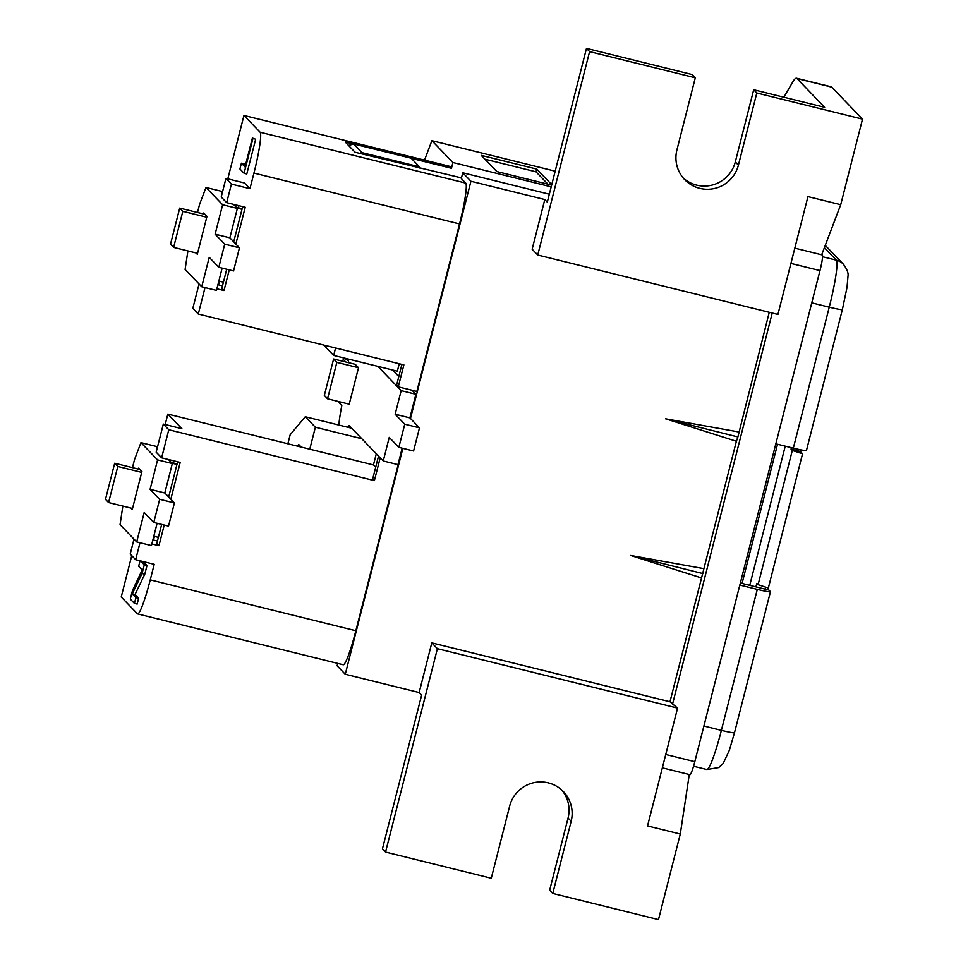 <?xml version="1.0" encoding="UTF-8"?>
<svg xmlns="http://www.w3.org/2000/svg" width="968" height="968" viewBox="0 0 968 968"><rect width="100%" height="100%" fill="white"/><g stroke="black" fill="none" stroke-linecap="round" stroke-linejoin="round"><path stroke-width="1.45" d="M794.813 248.147L822.243 254.923A14.774 1.573 103.9 0 1 819.981 270.604L694.806 761.683A14.774 1.573 103.9 0 1 689.978 774.69L662.342 767.854M379.662 457.259L378.319 456.92L372.716 478.882L374.386 480.612L379.988 458.651L378.319 456.92M381.331 458.989L379.988 458.651M244.081 173.296L246.804 173.974L255.661 139.259L252.394 138.025L245.025 166.968L241.407 163.205L239.931 168.989L244.081 173.296L252.926 138.581M255.661 139.259L252.394 138.025M245.461 165.25L244.13 163.87L241.407 163.205M140.058 560.787L138.654 566.316L142.187 569.983L132.507 590.432L130.293 599.107L134.443 603.415L135.919 597.631L132.301 593.868L142.066 573.528L144.28 564.84L140.481 560.895M134.443 603.415L137.166 604.092L138.642 598.309L135.024 594.546L144.789 574.193L142.066 573.528M135.024 594.546L132.301 593.868M144.789 574.193L147.003 565.518L144.28 564.84M147.003 565.518L143.203 561.573M138.642 598.309L135.919 597.631M131.757 555.656L121.23 596.978L137.371 613.76A38.647 4.102 -76.1 0 0 137.613 613.906A38.647 4.102 -76.1 0 0 150.246 579.88L154.214 564.296L135.665 559.71L139.985 542.745M133.995 539.128L130.208 554.035L135.665 559.71M154.444 536.32L153.501 540.035L152.871 539.878M740.351 583.014L768.919 590.081L770.395 591.605A14.895 0.992 -165.7 0 1 770.443 591.726A14.895 0.992 -165.7 0 1 757.303 589.391L739.818 585.071M825.256 245.352L843.406 264.228C847.073 269.286 848.597 273.266 847.992 276.146L847.024 287.411L842.378 309.506L806.453 450.483A14.895 0.992 -165.7 0 1 793.312 448.148L775.828 443.816M398.55 463.249L355.849 630.737A38.647 4.102 103.9 0 1 343.216 664.762L137.613 613.906M783.85 97.223L792.816 81.881A74.645 7.913 103.9 0 1 796.482 78.227L831.234 86.83A74.645 7.913 103.9 0 1 831.706 87.12L862.512 119.137L756.807 92.988L738.403 165.165A31.859 31.605 -43.9 0 1 684.703 179.649A31.859 31.605 -43.9 0 1 676.91 149.955L695.302 77.779L692.193 74.548L586.487 48.4L589.585 51.631L537.748 255.02L532.146 249.212L544.803 199.541L470.932 181.27L410.468 418.466M796.482 78.227A74.645 7.913 103.9 0 1 796.954 78.517L824.651 107.315L753.697 89.758L735.305 161.934A31.859 31.605 -43.9 0 1 683.202 177.979M821.675 254.79L840.708 204.708L807.953 196.601L777.921 314.431L537.748 255.02M424.516 160.119L431.897 140.687L452.915 162.539L551.191 186.848M555.184 171.191L431.897 140.687M703.034 573.625L630.676 555.475L701.546 577.944L703.905 568.652L630.676 555.475M769.257 312.289L737.882 436.931L665.512 418.793L736.382 441.263L703.905 568.652M737.882 436.931L736.382 441.263M738.753 431.958L665.512 418.793M701.546 577.944L669.977 701.788L431.801 642.873L419.144 692.543L345.274 674.26L337.118 665.79L337.723 663.407M402.857 448.341L345.274 674.26M669.977 701.788L677.576 708.104L437.403 648.693L385.554 852.082L382.445 848.863L421.637 695.133L419.144 692.543M677.576 708.104L647.544 825.934L680.286 834.029L658.482 919.6L552.764 893.452L571.168 821.275A31.859 31.605 -43.9 0 0 532.376 783.039A31.859 31.605 -43.9 0 0 509.664 806.066L491.272 878.242L385.554 852.082M552.764 893.452L549.667 890.221L568.059 818.045L571.168 821.275M561.755 790.021A31.859 31.605 -43.9 0 1 568.059 818.045M544.803 199.541L547.295 202.131L586.487 48.4M437.403 648.693L431.801 642.873M680.286 834.029L689.289 774.521M772.222 313.027L672.47 704.377M862.512 119.137L840.708 204.708M695.302 77.779L589.585 51.631M756.807 92.988L753.697 89.758M547.936 184.198L536.03 171.832L484.907 159.188M551.748 184.707L536.732 169.097L481.229 155.364L496.802 171.554L551.639 185.118M536.732 169.097L536.03 171.832M470.932 181.27L462.777 172.788L549.316 194.205M361.838 438.722L315.362 427.227L305.283 416.748L290.182 434.705L287.871 443.78M375.681 467.266L373.454 464.942L309.772 449.188L315.362 427.227M373.454 464.942L376.298 453.762M351.759 428.243L305.283 416.748M297.273 446.103L298.664 444.445L301.181 447.071M165.177 424.541L167.851 414.086L309.772 449.188M399.252 363.738L397.352 371.18L333.67 355.425L335.569 347.984M323.687 345.044L333.67 355.425M227.807 178.862L243.96 115.458L449.563 166.327L451.451 168.287L411.315 158.353M462.777 172.788L461.312 178.536L465.717 183.097A38.647 4.102 103.9 0 1 459.546 223.947L253.943 173.091A38.647 4.102 -76.1 0 0 260.114 132.241L243.96 115.458M353.501 144.05L345.201 141.993L355.062 152.254L461.482 177.918M199.045 283.975L192.826 308.356L198.283 314.031L205.022 287.581M219.482 281.168L218.538 284.882L217.921 284.725M229.259 269.891L223.995 290.545L216.88 288.791M223.995 290.545L221.853 288.319L226.718 269.261M218.538 284.882L222.483 285.85M253.943 173.091L249.962 188.675L244.505 183L225.943 178.402L221.212 197L226.669 202.663L231.412 184.077L225.943 178.402M249.962 188.675L231.412 184.077M235.853 244.057L245.231 207.261L226.669 202.663M238.733 205.652L238.201 207.757M233.712 241.831L242.678 206.632M164.221 525.043L158.958 545.71L156.816 543.484L161.68 524.414M168.674 496.983L177.64 461.784M153.501 540.035L157.445 541.015M158.958 545.71L151.843 543.943M173.696 460.804L173.163 462.922M167.851 414.086L181.887 428.679L163.326 424.081L156.175 452.153L161.632 457.828L168.783 429.756L163.326 424.081M161.632 457.828L180.193 462.414L170.816 499.21M459.546 223.947L416.845 391.435L398.284 386.849L403.886 364.888L198.283 314.031M401.901 364.391L396.626 385.119L398.284 386.849M374.386 480.612L168.783 429.756M452.915 162.539L451.451 168.287M353.695 144.002L411.194 158.22L419.495 166.847L361.996 152.629L353.695 144.002L348.553 145.478M361.996 152.629L359.491 153.343M419.168 168.105L419.495 166.847M742.057 583.438L777.534 444.239M802.557 453.774L768.338 588.024L758.089 584.684L792.308 450.435L802.557 453.774L800.282 451.403L791.038 449.116L792.308 450.435M755.923 586.862L756.819 583.365L758.089 584.684M785.23 446.151L749.752 585.337M791.038 449.116L791.4 447.676M800.282 451.403L800.681 449.817M765.168 589.149L765.676 587.153M336.852 362.359L327.559 398.804L324.328 395.452L333.621 358.995L336.852 362.359L358.499 367.719L355.256 364.331L333.621 358.995M327.559 398.804L349.23 404.176L358.523 367.731M342.769 361.258L343.628 357.882M338.8 425.049A52.683 5.59 103.9 0 1 341.801 405.568L337.711 401.321M377.81 366.34L401.175 390.624L395.162 414.231L404.757 424.202L398.852 447.349L389.257 437.379L383.243 460.974L349.146 425.545L347.633 427.227M383.243 460.974L397.981 464.628L402.18 448.172M398.852 447.349L413.59 450.991L419.495 427.844L404.757 424.202M395.162 414.231L409.9 417.874L419.495 427.844M401.175 390.624L415.913 394.279L409.9 417.874M392.548 369.982L398.816 376.504M412.041 390.249L415.913 394.279M348.601 362.71A15.839 1.682 -76.1 0 0 348.383 360.882L346.217 358.644A15.839 1.682 -76.1 0 0 346.12 358.584A15.839 1.682 -76.1 0 0 344.293 361.633M141.727 472.384L117.793 466.467L108.585 502.549L132.519 508.478M139.973 469.492L114.684 463.236L117.793 466.467M114.684 463.236L105.488 499.331L108.585 502.549M206.765 217.231L182.831 211.314L173.623 247.397L197.557 253.313M205.01 214.339L179.721 208.084L182.831 211.314M179.721 208.084L170.525 244.166L173.623 247.397M177.071 464.011L171.009 462.184M158.377 537.373A14.701 0.98 -165.7 0 1 153.827 536.151M171.893 463.103A14.701 0.98 14.3 0 0 176.963 464.471M242.109 208.858L236.047 207.019M223.414 282.22A14.701 0.98 -165.7 0 1 218.865 280.986M236.93 207.938A14.701 0.98 14.3 0 0 242 209.318M159.684 499.319L174.422 502.961L168.517 526.108L153.779 522.466L159.684 499.319L150.088 489.348L157.59 459.909L140.953 442.618L134.552 459.473L132.471 467.641M157.106 523.289L151.431 545.577L136.694 541.923L144.196 512.495L153.779 522.466M174.422 502.961L164.826 492.99L150.088 489.348M164.826 492.99L172.328 463.551L157.59 459.909M157.264 447.894L155.691 446.272L140.953 442.618M172.328 463.551L168.432 459.51M122.851 506.082L120.056 524.632L136.694 541.923M138.424 469.117L138.666 468.137L141.933 471.537L132.277 509.446L130.97 508.091M224.721 244.154L239.459 247.808L233.554 270.955L218.816 267.301L224.721 244.154L215.126 234.183L222.628 204.756L205.99 187.465L199.589 204.321L197.508 212.488M222.144 268.124L216.469 290.412L201.731 286.77L209.233 257.331L218.816 267.301M239.459 247.808L229.864 237.838L215.126 234.183M229.864 237.838L237.366 208.398L222.628 204.756M222.301 192.741L220.728 191.107L205.99 187.465M237.366 208.398L233.469 204.357M187.901 250.93L185.094 269.479L201.731 286.77M203.462 213.952L203.703 212.984L206.971 216.384L197.315 254.294L196.008 252.938M694.806 761.683L665.754 754.495M703.893 726.036L721.378 730.368A44.48 4.719 103.9 0 1 706.834 769.536L693.548 766.257M770.443 591.726L734.506 732.703A14.895 0.992 -165.7 0 1 721.378 730.368L757.303 589.391M824.373 247.699L836.352 260.15A44.48 4.719 103.9 0 1 829.249 307.171L793.312 448.148M843.406 264.228A14.895 14.774 136.1 0 0 836.352 260.15L822.546 256.738M811.765 302.851L829.249 307.171A14.895 0.992 -165.7 0 0 842.378 309.506M355.849 630.737L150.246 579.88M735.305 161.934L738.403 165.165M819.981 270.604L790.916 263.417M796.954 78.517L831.706 87.12M465.717 183.097L260.114 132.241M734.506 732.703L729.327 750.357L723.181 763.474L718.776 767.563L706.834 769.536"/></g></svg>

